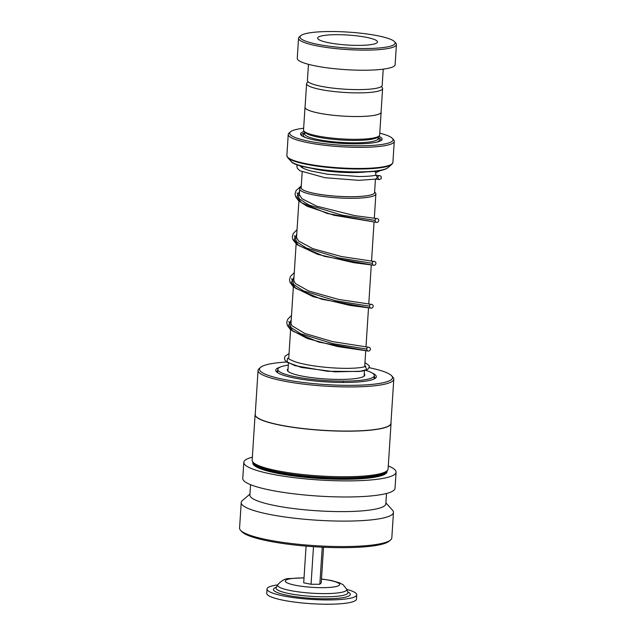 <?xml version="1.0" encoding="UTF-8"?>
<svg xmlns="http://www.w3.org/2000/svg" width="636" height="636" viewBox="0 0 636 636"><rect width="100%" height="100%" fill="white"/><g stroke="black" fill="none" stroke-linecap="round" stroke-linejoin="round"><path stroke-width="0.95" d="M308.11 81.821L307.204 82.593A38.088 6.352 3.7 0 0 306.592 83.634A38.088 6.352 3.7 0 0 339.067 92.037A38.088 6.352 3.7 0 0 381.115 90.153A38.088 6.352 3.7 0 0 382.602 88.547A38.088 6.352 3.7 0 0 382.125 87.442L381.33 86.56M306.592 83.634L305.057 107.277A38.088 6.352 3.7 0 0 337.533 115.68A38.088 6.352 3.7 0 0 379.589 113.796A38.088 6.352 3.7 0 0 381.075 112.19L382.602 88.547M375.439 179.169L374.572 192.525A36.777 6.137 -176.3 0 1 373.133 194.075A36.777 6.137 -176.3 0 1 332.525 195.896A36.777 6.137 -176.3 0 1 301.162 187.779L302.187 171.99M301.178 187.525A36.809 6.137 3.7 0 0 331.769 195.84A36.809 6.137 3.7 0 0 373.157 194.083A36.809 6.137 3.7 0 0 374.588 192.279M374.604 191.977L375.399 192.851A38.176 6.368 -176.3 0 1 375.876 193.956A38.176 6.368 -176.3 0 1 374.381 195.57A38.176 6.368 -176.3 0 1 332.238 197.454A38.176 6.368 -176.3 0 1 299.683 189.035A38.176 6.368 -176.3 0 1 300.303 187.994L301.202 187.23M304.207 131.382A40.863 6.813 3.7 0 0 302.156 132.185A40.863 6.813 3.7 0 0 301.067 135.094A40.863 6.813 3.7 0 0 338.845 143.203A40.863 6.813 3.7 0 0 380.519 140.898A40.863 6.813 3.7 0 0 381.457 140.294A40.863 6.813 3.7 0 0 378.817 136.207M380.757 140.771A39.774 6.63 3.7 0 0 378.134 137.463M304.724 132.717A39.774 6.63 3.7 0 0 303.126 133.369A39.774 6.63 3.7 0 0 301.695 135.659M305.081 106.935A38.144 6.36 3.7 0 0 305.002 107.269L303.531 130.062A38.144 6.36 3.7 0 0 304.008 131.167L305.264 132.558A36.777 6.137 3.7 0 0 339.266 139.856A36.777 6.137 3.7 0 0 376.774 137.781A36.777 6.137 3.7 0 0 377.617 137.233L379.04 136.017A38.144 6.36 3.7 0 0 379.66 134.983L381.131 112.198A38.144 6.36 3.7 0 0 381.099 111.849M304.008 131.167A38.144 6.36 3.7 0 0 339.274 138.735A38.144 6.36 3.7 0 0 378.166 136.589A38.144 6.36 3.7 0 0 379.04 136.017M303.65 128.257A51.762 8.634 3.7 0 0 291.701 131.016A51.762 8.634 3.7 0 0 290.517 131.787A51.762 8.634 3.7 0 0 329.504 144.221A51.762 8.634 3.7 0 0 390.965 142.059A51.762 8.634 3.7 0 0 392.34 138.378A51.762 8.634 3.7 0 0 379.772 133.178M392.34 138.378L393.597 139.761A53.13 8.856 -176.3 0 1 394.264 141.311A53.13 8.856 -176.3 0 1 392.181 143.545A53.13 8.856 -176.3 0 1 333.534 146.177A53.13 8.856 -176.3 0 1 288.235 134.45A53.13 8.856 -176.3 0 1 289.094 133.004L290.517 131.787M305.002 107.269A38.144 6.36 3.7 0 0 337.525 115.688A38.144 6.36 3.7 0 0 379.636 113.804A38.144 6.36 3.7 0 0 381.131 112.198M301.861 34.948A47.676 7.95 3.7 0 0 300.772 35.664A47.676 7.95 3.7 0 0 336.683 47.104A47.676 7.95 3.7 0 0 393.286 45.124A47.676 7.95 3.7 0 0 394.559 41.722A47.676 7.95 3.7 0 0 350.476 32.261A47.676 7.95 3.7 0 0 301.861 34.948M394.559 41.722L395.815 43.113A49.044 8.181 -176.3 0 1 396.427 44.544A49.044 8.181 -176.3 0 1 394.503 46.603A49.044 8.181 -176.3 0 1 340.363 49.036A49.044 8.181 -176.3 0 1 298.554 38.208A49.044 8.181 -176.3 0 1 299.341 36.872L300.772 35.664M376.305 43.232A29.972 5.001 3.7 0 0 377.482 41.968A29.972 5.001 3.7 0 0 351.931 35.354A29.972 5.001 3.7 0 0 318.843 36.84A29.972 5.001 3.7 0 0 317.666 38.104A29.972 5.001 3.7 0 0 343.225 44.719A29.972 5.001 3.7 0 0 376.305 43.232M383.23 69.165L382.188 85.343A37.46 6.249 -176.3 0 1 380.718 86.925A37.46 6.249 -176.3 0 1 339.362 88.778A37.46 6.249 -176.3 0 1 307.419 80.51L308.468 64.331M396.427 44.544L395.123 64.641A49.044 8.181 -176.3 0 1 393.207 66.708A49.044 8.181 -176.3 0 1 339.067 69.141A49.044 8.181 -176.3 0 1 297.25 58.313L298.554 38.208M374.62 378.682A49.044 8.181 3.7 0 0 374.866 377.959A49.044 8.181 3.7 0 0 374.27 376.56M280.238 367.091A50.403 8.403 3.7 0 0 276.35 371.67A50.403 8.403 3.7 0 0 278.29 373.117A50.403 8.403 3.7 0 0 329.551 382.085A50.403 8.403 3.7 0 0 375.494 378.078A50.403 8.403 3.7 0 0 373.737 373.793A50.403 8.403 3.7 0 0 372.235 373.038M286.637 362.011A66.637 11.114 3.7 0 0 260.593 367.346A66.637 11.114 3.7 0 0 262.922 373.014A66.637 11.114 3.7 0 0 341.85 385.265A66.637 11.114 3.7 0 0 391.681 375.82A66.637 11.114 3.7 0 0 389.105 373.904A66.637 11.114 3.7 0 0 369.174 367.695M260.593 367.346L259.17 368.562A68.004 11.345 3.7 0 0 258.065 370.406A68.004 11.345 3.7 0 0 261.539 374.342A68.004 11.345 3.7 0 0 336.436 386.688A68.004 11.345 3.7 0 0 393.787 379.183A68.004 11.345 3.7 0 0 392.937 377.212L391.681 375.82M258.065 370.406L255.211 414.537A68.004 11.345 3.7 0 0 258.693 418.464A68.004 11.345 3.7 0 0 333.582 430.81A68.004 11.345 3.7 0 0 390.933 423.314L393.787 379.183M255.251 413.996A68.108 11.361 3.7 0 0 255.1 414.632A68.108 11.361 3.7 0 0 258.582 418.575A68.108 11.361 3.7 0 0 333.59 430.938A68.108 11.361 3.7 0 0 391.037 423.425A68.108 11.361 3.7 0 0 390.973 422.773M255.1 414.632L252.15 460.21A68.108 11.361 3.7 0 0 253.009 462.189A68.108 11.361 3.7 0 0 255.632 464.145A68.108 11.361 3.7 0 0 324.909 476.253A68.108 11.361 3.7 0 0 386.99 470.847A68.108 11.361 3.7 0 0 388.087 468.994L391.037 423.425M254.265 463.572A66.748 11.13 3.7 0 0 256.833 465.496A66.748 11.13 3.7 0 0 324.726 477.366A66.748 11.13 3.7 0 0 385.559 472.063L386.99 470.847A67.297 11.225 3.7 0 1 332.612 479.123A67.297 11.225 3.7 0 1 256.236 466.832A67.297 11.225 3.7 0 1 253.001 462.181L254.265 463.572M252.349 457.173A76.288 12.72 3.7 0 0 243.819 462.356L242.777 478.447A76.288 12.72 3.7 0 0 246.681 482.859A76.288 12.72 3.7 0 0 330.688 496.7A76.288 12.72 3.7 0 0 395.036 488.289L396.069 472.206A76.288 12.72 3.7 0 0 392.174 467.794A76.288 12.72 3.7 0 0 388.286 465.957M243.819 462.356A76.288 12.72 3.7 0 0 247.722 466.768A76.288 12.72 3.7 0 0 331.73 480.617A76.288 12.72 3.7 0 0 396.069 472.206M250.568 484.688L249.9 495.054A68.108 11.361 3.7 0 0 253.374 498.998A68.108 11.361 3.7 0 0 328.391 511.36A68.108 11.361 3.7 0 0 385.837 503.847L386.505 493.48M249.956 494.093L242.459 500.492A76.288 12.72 3.7 0 0 241.219 502.567A76.288 12.72 3.7 0 0 245.122 506.979A76.288 12.72 3.7 0 0 329.13 520.828A76.288 12.72 3.7 0 0 393.469 512.417A76.288 12.72 3.7 0 0 392.515 510.199L385.901 502.877M241.219 502.567L239.573 528.039A76.288 12.72 3.7 0 0 240.527 530.257A76.288 12.72 3.7 0 0 243.477 532.451A76.288 12.72 3.7 0 0 321.061 546.014A76.288 12.72 3.7 0 0 390.591 539.956A76.288 12.72 3.7 0 0 391.824 537.881L393.469 512.417M240.527 530.257L241.783 531.64A74.921 12.497 3.7 0 0 244.677 533.795A74.921 12.497 3.7 0 0 320.878 547.119A74.921 12.497 3.7 0 0 389.168 541.172L390.591 539.956M277.757 370.319A49.044 8.181 3.7 0 0 276.986 371.631A49.044 8.181 3.7 0 0 277.137 372.378M364.245 373.785A38.82 6.471 -176.3 0 1 364.81 374.787A38.82 6.471 -176.3 0 1 364.818 375.002A38.82 6.471 -176.3 0 1 326.292 379A38.82 6.471 -176.3 0 1 287.337 370.208A38.82 6.471 -176.3 0 1 287.337 369.993A38.82 6.471 -176.3 0 1 288.06 368.856M365.652 370.359A48.36 8.061 -176.3 0 1 374.326 375.351A48.36 8.061 -176.3 0 1 374.334 375.622A48.36 8.061 -176.3 0 1 326.348 380.598A48.36 8.061 -176.3 0 1 277.829 369.643A48.36 8.061 -176.3 0 1 277.821 369.381A48.36 8.061 -176.3 0 1 288.299 365.096M300.653 166.394C300.272 166.179 301.544 168.468 311.409 171.1L327.445 174.208L358.823 176.514C366.121 176.498 371.615 176.1 375.304 175.305L375.804 175.298C377.689 176.864 377.553 178.128 375.391 179.098M374.501 171.227A1.908 1.693 -105.3 0 0 377.728 170.822M346.739 589.373A44.957 7.497 -176.3 0 1 356.748 594.811A44.957 7.497 -176.3 0 1 346.93 598.81A44.957 7.497 -176.3 0 1 296.813 598.039A44.957 7.497 -176.3 0 1 267.025 589.015A44.957 7.497 -176.3 0 1 276.843 585.017A44.957 7.497 -176.3 0 1 277.654 584.905M356.748 594.811L356.47 599.104A44.957 7.497 -176.3 0 1 346.652 603.095A44.957 7.497 -176.3 0 1 296.535 602.332A44.957 7.497 -176.3 0 1 266.746 593.301L267.025 589.015M306.075 546.117L303.706 582.822L311.06 584.269L319.836 584.245L321.252 582.775L323.549 547.246M313.492 546.682L311.06 584.269M322.229 547.191L319.836 584.245M377.307 177.372L377.76 177.508L377.307 177.372M297.147 192.835L299.421 198.933L308.929 205.03L341.27 214.976L374.986 220.398L341.27 214.976L308.929 205.03L299.421 198.933L297.147 192.835M294.373 235.718L296.638 241.823L306.155 247.921L338.487 257.866L372.211 263.296L338.487 257.866L306.155 247.921L296.638 241.823L294.373 235.718M291.606 278.608L293.864 284.705L303.372 290.803L335.705 300.756L369.437 306.186L335.705 300.756L303.372 290.803L293.864 284.705L291.606 278.608M288.831 321.498L291.089 327.596L300.597 333.693L332.93 343.647L366.662 349.077L332.93 343.647L300.597 333.693L291.089 327.596L288.831 321.498M343.194 382.451L343.416 381.131M311.211 168.19A36.777 6.137 3.7 0 0 367.131 171.799M376.727 142.162A38.144 6.36 3.7 0 0 377.832 141.685A38.144 6.36 3.7 0 0 378.078 138.306M304.644 133.958L304.652 133.902A36.777 6.137 3.7 0 0 336.007 142.019A36.777 6.137 3.7 0 0 376.615 140.198A36.777 6.137 3.7 0 0 378.054 138.648L378.182 136.756M387.992 167.634L386.72 168.461C374.97 176.045 296.781 170.464 291.057 161.361A49.282 8.22 3.7 0 0 336.611 171.14A49.282 8.22 3.7 0 0 386.863 168.365A49.282 8.22 3.7 0 0 387.992 167.634L391.768 164.414A52.891 8.817 -176.3 0 1 390.552 165.201A52.891 8.817 -176.3 0 1 336.627 168.182A52.891 8.817 -176.3 0 1 287.734 157.688L286.868 155.566A53.13 8.856 3.7 0 0 332.167 167.292A53.13 8.856 3.7 0 0 390.814 164.66A53.13 8.856 3.7 0 0 392.897 162.419L394.264 141.311M384.017 169.446A48.702 8.125 -176.3 0 1 339.075 171.45A48.702 8.125 -176.3 0 1 294.77 163.675M304.668 133.56A38.144 6.36 3.7 0 0 305.511 137.551M253.367 462.587A66.748 11.13 3.7 0 0 256.785 466.299A66.748 11.13 3.7 0 0 329.853 478.399A66.748 11.13 3.7 0 0 386.577 471.204M287.536 358.291L287.098 361.868L294.969 365.676L327.635 371.297L359.618 371.48L366.757 369.556L365.525 366.869M375.677 179.121L379.398 179.487M299.548 191.205L296.917 196.731L301.353 202.622L327.111 213.434L376.504 222.377C377.959 222.401 378.706 221.606 378.738 219.992C378.245 218.673 377.379 218.569 376.758 218.546L354.729 215.628L316.752 206.175L302.116 198.79L298.888 193.901L299.476 192.303M296.774 234.096L294.142 239.621L298.578 245.52L324.352 256.324L373.722 265.268C375.176 265.299 375.924 264.504 375.963 262.891C375.479 261.563 374.596 261.46 373.984 261.436L341.254 256.499L312.65 248.573L298.507 240.965L296.114 236.783L296.702 235.193M293.999 276.986L291.368 282.511L295.812 288.41L321.578 299.222L370.947 308.158C372.346 308.229 373.101 307.45 373.197 305.821C372.696 304.421 371.822 304.366 371.217 304.326L338.495 299.397L308.643 290.986L295.39 283.537L293.347 279.673L293.927 278.083M291.224 319.876L288.593 325.409L293.037 331.3L318.795 342.104L368.355 351.048C366.694 351.485 365.867 346.938 368.602 347.24L368.371 347.232M321.498 578.943L331.571 580.549L339.64 582.878L343.225 584.85L346.676 589.206L347.876 592.211A36.045 6.01 -176.3 0 1 340.085 595.9A36.045 6.01 -176.3 0 1 298.57 595.113A36.045 6.01 -176.3 0 1 276.159 587.577L276.096 587.72M347.725 591.846A38.51 6.424 -176.3 0 1 341.906 597.816A38.51 6.424 -176.3 0 1 292.361 596.234A38.51 6.424 -176.3 0 1 276.358 587.227M346.676 589.206A34.646 5.78 -176.3 0 1 339.187 592.744A34.646 5.78 -176.3 0 1 299.278 591.989A34.646 5.78 -176.3 0 1 277.741 584.746L276.159 587.577M321.49 579.07A27.245 4.547 -176.3 0 1 333.717 586.98A27.245 4.547 -176.3 0 1 295.502 585.287A27.245 4.547 -176.3 0 1 291.24 578.625A27.245 4.547 -176.3 0 1 304.024 577.941M302.45 167.848L302.553 166.314M287.909 371.209L288.426 363.156M288.712 358.768L290.628 329.146M290.946 324.225L293.403 286.256M293.721 281.335L296.169 243.365M296.487 238.444L298.944 200.467M299.262 195.554L299.683 189.035M304.652 133.902L304.771 132.01M291.057 161.361L287.734 157.688M286.868 155.566L288.235 134.45M392.897 162.419L391.768 164.414M364.094 376.138L364.444 370.709M364.706 366.646L365.732 350.81M365.978 346.994L368.506 307.919M368.753 304.103L371.281 265.029M371.527 261.213L374.055 222.139M374.302 218.323L375.876 193.956M375.685 175.29L375.876 172.364M277.606 372.704L277.821 369.381M374.119 378.945L374.334 375.622M365.66 367.274L365.732 366.145L364.651 366.662C362.035 367.576 357.09 368.125 349.816 368.316C342.263 368.467 333.916 368.101 324.781 367.218C312.332 365.962 302.362 364.126 294.865 361.709L289.611 359.42L288.251 358.227M288.315 358.338L288.76 357.973M375.725 175.29L380.066 175.719L381.147 176.387L381.218 178.684L379.295 179.463M379.414 175.663L379.692 175.671C376.878 175.194 378.15 180.529 379.477 179.487L375.463 179.106M376.703 218.561L376.925 218.569C374.183 218.204 375.073 222.918 376.671 222.377L333.995 215.27L307.077 206.263L298.538 200.738L295.621 196.739L295.08 193.797L295.994 190.689L301.289 185.863M373.928 261.452L374.151 261.46C371.416 261.094 372.299 265.808 373.904 265.268L353.727 262.692L317.666 254.368L296.726 244.486L292.791 239.494L292.314 236.56L293.22 233.579L297.06 229.668M371.146 304.342L371.376 304.35C368.626 304.04 369.492 308.611 371.13 308.158L350.126 305.447L313.166 296.694L293.442 286.931L290.072 282.527L289.547 279.315L290.445 276.469L294.285 272.566M291.511 315.456L287.75 319.224L286.772 322.206L287.297 325.425L290.429 329.615L307.307 338.511L337.803 346.604L368.149 351.032C369.603 351.088 370.359 350.301 370.422 348.703C369.826 347.542 369.158 347.049 368.435 347.224L332.541 341.612L304.739 333.423L291.956 325.719L290.572 322.563L291.153 320.973M300.717 166.505L301.369 165.996M375.884 179.09L358.863 180.338L324.916 177.698L299.898 170.766L297.322 168.254L296.853 166.29L297.306 164.748M381.409 170.17L376.52 172.34M364.969 362.592L369.063 365.565L369.333 366.932L367.727 369.413L361.868 371.225L335.116 371.845L301.385 367.457L286.86 362.17L284.92 360.103L284.451 358.132L285.166 356.16L289.046 353.584M304.032 577.814L289.531 578.577C285.572 578.323 281.645 580.382 277.741 584.746"/></g></svg>
